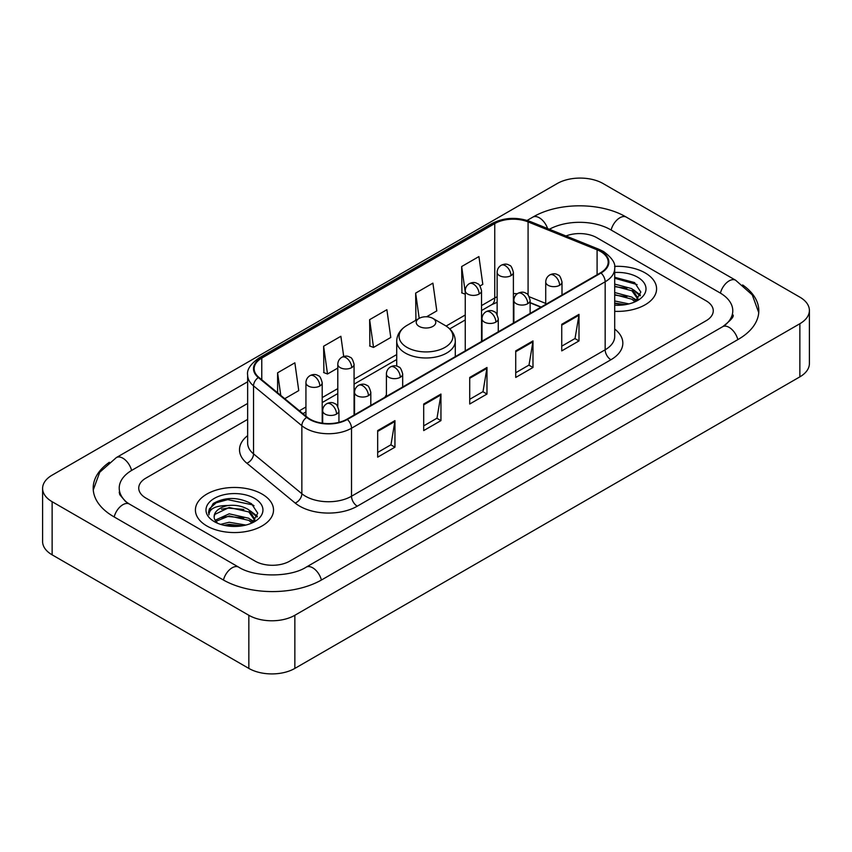 <?xml version="1.0" encoding="UTF-8"?>
<svg xmlns="http://www.w3.org/2000/svg" width="852" height="852" viewBox="0 0 852 852"><rect width="100%" height="100%" fill="white"/><g stroke="black" fill="none" stroke-linecap="round" stroke-linejoin="round"><path stroke-width="1.28" d="M386.403 394.902A43.111 24.889 0 0 0 384.88 397.266M540.967 307.157L530.136 302.769M645.145 272.906A39.043 22.546 0 0 0 614.558 266.378A39.043 22.546 0 0 1 645.145 272.906A39.043 22.546 0 0 1 656.583 288.849A39.043 22.546 0 0 0 645.145 272.906M262.075 494.075A39.043 22.546 0 0 0 219.518 489.186A39.043 22.546 0 0 0 195.417 510.018A39.043 22.546 0 0 0 206.855 525.961A39.043 22.546 0 0 0 249.402 530.839A39.043 22.546 0 0 0 273.513 510.018A39.043 22.546 0 0 0 262.075 494.075A39.043 22.546 0 0 0 219.518 489.186A39.043 22.546 0 0 0 195.417 510.018A39.043 22.546 0 0 0 206.855 525.961A39.043 22.546 0 0 0 249.402 530.839A39.043 22.546 0 0 0 273.513 510.018A39.043 22.546 0 0 0 262.075 494.075M600.564 251.489A26.029 15.027 180 0 1 608.19 262.118A26.029 15.027 180 0 1 600.564 272.747L346.913 419.195A26.029 15.027 180 0 1 307.189 417.182L258.859 377.34A26.029 15.027 180 0 1 254.152 368.724A26.029 15.027 180 0 1 261.777 358.096L494.746 223.586A26.029 15.027 180 0 1 528.08 221.903L597.092 249.806A26.029 15.027 180 0 1 600.564 251.489M601.033 251.223A26.678 15.4 0 0 0 597.465 249.498L528.453 221.595A26.678 15.4 0 0 0 494.288 223.33L261.319 357.829A26.678 15.4 0 0 0 258.326 377.553L306.645 417.395A26.678 15.4 0 0 0 347.371 419.461L601.033 273.013A26.678 15.4 0 0 0 601.033 251.223M377.681 430.579L377.681 457.151L394.945 447.183L394.945 420.622L377.681 430.579M377.681 452.433L390.972 444.765L394.87 421.506A6.507 3.759 -120 0 0 394.945 420.622M390.855 444.829L394.945 447.183M423.7 404.018L423.7 430.579L440.953 420.622L440.953 394.05L423.7 404.018M423.7 425.872L436.991 418.194L440.889 394.934A6.507 3.759 -120 0 0 440.953 394.05M436.874 418.268L440.953 420.622M561.745 324.314L561.745 350.886L578.998 340.917L578.998 314.356L561.745 324.314M561.745 346.168L575.036 338.5L578.934 315.24A6.507 3.759 -120 0 0 578.998 314.356M574.919 338.563L578.998 340.917M515.726 350.886L515.726 377.447L532.979 367.489L532.979 340.917L515.726 350.886M515.726 372.739L529.017 365.061L532.915 341.801A6.507 3.759 -120 0 0 532.979 340.917M528.9 365.135L532.979 367.489M469.718 377.447L469.718 404.018L486.971 394.05L486.971 367.489L469.718 377.447M469.718 399.3L483.009 391.632L486.897 368.373A6.507 3.759 -120 0 0 486.971 367.489M482.892 391.696L486.971 394.05M614.697 311.331A39.043 22.546 0 0 0 656.583 288.849A39.043 22.546 0 0 1 614.697 311.331M255.174 561.159A24.399 14.09 0 0 0 289.68 561.159L706.116 320.735A24.399 14.09 0 0 0 713.262 310.767A24.399 14.09 0 0 0 706.116 300.809L596.826 237.708A24.399 14.09 0 0 0 565.973 235.972A24.399 14.09 0 0 1 596.826 237.708L706.116 300.809A24.399 14.09 0 0 1 713.262 310.767A24.399 14.09 0 0 1 706.116 320.735L289.68 561.159A24.399 14.09 0 0 1 255.174 561.159L145.884 498.058L255.174 561.159M247.644 419.386L145.884 478.132A24.399 14.09 0 0 0 138.738 488.1A24.399 14.09 0 0 0 145.884 498.058A24.399 14.09 0 0 1 138.738 488.1A24.399 14.09 0 0 1 145.884 478.132L247.644 419.386M284.749 398.683L298.754 390.599L294.856 362.835L277.603 372.803L277.603 392.793M426.628 316.763L436.799 310.895L432.901 283.141L415.648 293.099L415.925 319.511M479.995 285.952L482.807 284.334L478.92 256.569L461.656 266.538L461.944 292.939M343.707 356.477L340.875 336.274L323.622 346.231L323.898 372.643M369.63 319.67L373.527 347.424L390.78 337.467L386.883 309.702L369.63 319.67L369.906 346.072M373.527 347.424L369.63 345.965M416.692 319.798L415.648 319.404M415.648 293.099L419.195 318.35M465.256 294.185L461.656 292.832M461.656 266.538L465.256 292.183M323.622 346.231L327.509 373.996L337.797 368.053M327.509 373.996L323.622 372.537M277.603 372.803L280.777 395.413M724.669 325.453A43.921 25.358 0 0 0 732.784 310.767A43.921 25.358 0 0 0 719.919 292.832L610.639 229.742A43.921 25.358 0 0 0 549.37 229.263M247.644 403.443L132.081 470.166A43.921 25.358 0 0 0 119.216 488.1A43.921 25.358 0 0 0 127.331 502.786M248.848 615.282A32.536 18.787 0 0 0 294.856 615.282L799.868 323.717A32.536 18.787 0 0 0 809.4 310.437A32.536 18.787 0 0 0 799.868 297.156L603.152 183.585A32.536 18.787 0 0 0 557.144 183.585L52.132 475.15A32.536 18.787 0 0 0 42.6 488.43A32.536 18.787 0 0 0 52.132 501.711L248.848 615.282L248.848 668.415A32.536 18.787 0 0 0 294.856 668.415L799.868 376.85A32.536 18.787 0 0 0 809.4 363.57L809.4 310.437M42.6 488.43L42.6 541.563A32.536 18.787 0 0 0 52.132 554.844L248.848 668.415M109.365 462.274A69.96 40.385 0 0 0 93.188 488.1A69.96 40.385 0 0 0 113.678 516.653L222.958 579.754A69.96 40.385 0 0 0 321.896 579.754L738.322 339.33A69.96 40.385 0 0 0 758.812 310.767A69.96 40.385 0 0 0 742.635 284.941M540.892 307.199L530.136 302.843M614.697 300.958L628.989 303.898M614.697 303.067L625.485 304.633M614.697 292.524L631.918 297.103L636.103 301.097M614.697 294.632L631.918 299.212L635.006 301.832M614.697 284.089L631.918 288.668L637.871 298.04L637.733 299.584M614.697 286.197L631.918 290.777L637.807 299.095M614.697 305.208A28.467 16.433 0 0 0 637.669 300.468A28.467 16.433 0 0 0 637.669 277.23A28.467 16.433 0 0 0 614.697 272.491M635.347 301.672L640.821 292.044L634.58 282.576L614.697 277.283M614.697 278.242L637.094 284.589M614.697 286.677L626.923 288.264M635.656 292.044L640.172 295.836M614.697 295.112L626.923 296.698M635.656 300.479L636.316 300.916M614.697 303.546L625.176 304.686M633.249 289.637L640.438 295.08M633.249 298.072L636.987 300.33M419.099 326.369A9.766 5.634 0 0 0 432.901 326.38A9.766 5.634 0 0 0 432.901 318.403L445.021 325.4A26.902 15.528 0 0 1 445.021 347.371A26.902 15.528 0 0 1 406.979 347.371A26.902 15.528 0 0 1 406.979 325.4C400.355 329.341 396.936 334.559 396.712 341.077A29.287 16.902 0 0 0 405.296 353.037A29.287 16.902 0 0 0 437.204 356.7A29.287 16.902 0 0 0 455.287 341.077C455.064 334.559 451.645 329.341 445.021 325.4L432.901 318.403A9.766 5.634 0 0 0 419.099 318.403A9.766 5.634 0 0 0 419.099 326.369M220.583 524.363L229.199 522.255L245.919 525.066M223.948 525.29L229.199 524.363L242.415 525.801M215.098 520.242L229.199 513.82L248.848 518.272L253.023 522.255M215.801 521.392L229.199 515.929L248.848 520.38L251.936 522.99M252.277 522.84L257.751 513.213L251.51 503.745C238.123 496.833 225.365 496.759 213.224 503.511L208.538 512.095L208.985 514.853C209.241 508.665 215.609 505.555 228.07 505.513A20.331 11.736 0 0 0 214.129 516.653A20.331 11.736 0 0 0 215.119 520.274L217.548 523.235M228.07 505.513C235.866 504.693 242.799 506.131 248.848 509.837L254.801 519.198L254.652 520.753M214.129 516.887L214.821 514.395L229.199 507.494L248.848 511.945L254.737 520.252M254.599 498.388A28.467 16.433 0 0 0 214.331 498.388A28.467 16.433 0 0 0 214.331 521.637A28.467 16.433 0 0 0 254.599 521.637A28.467 16.433 0 0 0 254.599 498.388M208.538 512.286L209.422 508.814L216.131 502.808L227.75 499.634L252.799 504.916L254.013 505.758M221.467 509.24L227.75 508.069L243.853 509.432M252.575 513.213L257.102 516.994M221.467 517.675L227.75 516.504L243.853 517.867M252.575 521.648L253.246 522.084M224.491 525.418L227.75 524.938L242.106 525.854M250.179 510.806L257.357 516.248M250.179 519.241L253.907 521.488M614.697 329.053A40.672 23.483 180 0 1 610.927 359.746L357.265 506.195A8.137 4.697 60 0 1 351.514 496.237L605.165 349.789A32.536 18.787 0 0 0 614.697 336.508L614.697 268.497A32.536 18.787 180 0 1 605.165 281.778A8.137 4.697 -120 0 0 601.033 273.013M357.265 506.195A40.672 23.483 180 0 1 299.744 506.195A40.672 23.483 180 0 1 295.186 503.063L246.867 463.222A40.672 23.483 180 0 1 247.644 435.66M305.495 496.237A32.536 18.787 0 0 0 351.514 496.237L351.514 428.226A32.536 18.787 180 0 1 301.853 425.712L253.534 385.871A32.536 18.787 180 0 1 247.644 375.093L247.644 443.104A32.536 18.787 0 0 0 253.534 453.882L301.853 493.723A32.536 18.787 0 0 0 305.495 496.237M614.697 268.497C615.783 263.406 612.045 257.741 603.482 251.489L599.212 249.412A8.137 3.813 112 0 0 597.465 249.498M599.212 249.412L530.2 221.509C516.717 216.738 503.926 217.43 491.828 223.586A8.137 4.697 60 0 1 494.288 223.33M261.319 357.829A8.137 4.697 -120 0 0 258.859 358.085C250.413 364.155 246.675 369.832 247.644 375.093M258.326 377.553A8.137 5.442 129.5 0 0 253.534 385.871L253.534 453.882A8.137 5.442 -50.5 0 1 246.867 463.222M530.2 221.509A8.137 3.813 112 0 0 528.453 221.595M306.645 417.395A8.137 5.442 129.5 0 0 301.853 425.712L301.853 493.723A8.137 5.442 -50.5 0 1 295.186 503.063M347.371 419.461A8.137 4.697 60 0 1 351.514 428.226L605.165 281.778L605.165 349.789A8.137 4.697 60 0 0 610.927 359.746M261.777 358.096L261.777 379.747M597.092 249.806L597.092 274.749M528.08 221.903L528.08 294.973M545.727 303.429L529.305 296.784M517.26 293.77A26.029 15.027 0 0 0 513.394 293.578M497.131 296.762A26.029 15.027 0 0 0 494.746 297.976L481.529 305.602M494.746 223.586L494.746 297.976A14.644 8.456 60 0 1 491.71 304.686L481.529 310.554M465.256 314.995L446.107 326.06M396.712 354.57L354.07 379.193M337.797 388.587L322.205 397.596M305.932 406.99L299.393 410.76M541.148 307.05L530.988 302.939A14.644 6.859 -68 0 1 530.136 302.439M469.718 378.288L486.897 368.373M515.726 351.727L532.915 341.801M561.745 325.155L578.934 315.24M423.7 404.86L440.889 394.934M377.681 431.421L394.87 421.506M321.406 580.031A13.014 7.519 -120 0 0 306.177 567.155C290.181 577.496 254.673 577.496 238.666 567.155L129.387 504.054L125.542 501.508L119.759 494.671L119.216 492.083M223.448 580.031A13.014 7.519 -60 0 1 232.159 567.794A13.014 7.519 -60 0 1 238.666 567.155M114.168 516.94A13.014 7.519 -60 0 1 122.88 504.703A13.014 7.519 -60 0 1 129.387 504.054M93.262 489.932L99.737 472.232L116.373 457.567A13.014 7.519 60 0 1 131.591 470.453M527.122 220.423L532.809 217.143A13.014 7.519 60 0 1 547.591 228.538M532.809 217.143C558.188 202.041 600.958 202.041 626.348 217.143A13.014 7.519 120 0 0 619.841 217.782A13.014 7.519 120 0 0 611.129 230.019M758.738 312.599L752.263 294.898L735.627 280.233A13.014 7.519 120 0 0 729.12 280.883A13.014 7.519 120 0 0 720.409 293.12M737.832 339.607A13.014 7.519 -120 0 0 722.613 326.731L306.177 567.155M294.856 668.415L294.856 615.282M52.132 554.844L52.132 501.711M799.868 376.85L799.868 323.717M559.615 285.292A8.137 4.697 0 0 0 562 281.98C560.712 277.273 559.423 274.962 558.135 275.058C555.781 273.396 553.001 273.354 549.796 274.93A8.137 4.697 60 0 1 553.864 275.334A8.137 4.697 -120 0 1 559.615 285.292A8.137 4.697 0 0 1 548.113 285.292A8.137 4.697 0 0 1 545.727 281.98C545.855 278.892 547.208 276.549 549.796 274.93M527.75 303.695A8.137 4.697 0 0 0 530.136 300.373C528.847 295.665 527.558 293.365 526.27 293.45C523.916 291.789 521.136 291.757 517.931 293.333A8.137 4.697 60 0 1 521.999 293.727A8.137 4.697 -120 0 1 527.75 303.695A8.137 4.697 0 0 1 516.248 303.695A8.137 4.697 0 0 1 513.862 300.373C513.99 297.295 515.343 294.941 517.931 293.333M495.885 322.088A8.137 4.697 0 0 0 498.271 318.765C496.982 314.068 495.694 311.757 494.405 311.853C492.051 310.192 489.272 310.149 486.066 311.725A8.137 4.697 60 0 1 490.134 312.13A8.137 4.697 -120 0 1 495.885 322.088A8.137 4.697 0 0 1 484.383 322.088A8.137 4.697 0 0 1 481.998 318.765C482.125 315.687 483.478 313.334 486.066 311.725M400.291 377.287A8.137 4.697 0 0 0 402.676 373.964C401.388 369.257 400.099 366.956 398.811 367.042C396.457 365.38 393.677 365.338 390.472 366.914A8.137 4.697 60 0 1 394.54 367.318A8.137 4.697 -120 0 1 400.291 377.287A8.137 4.697 0 0 1 388.789 377.287A8.137 4.697 0 0 1 386.403 373.964C386.52 370.876 387.884 368.533 390.472 366.914M368.426 395.679A8.137 4.697 0 0 0 370.812 392.357C369.512 387.66 368.234 385.349 366.946 385.434C364.592 383.783 361.812 383.741 358.607 385.317A8.137 4.697 60 0 1 362.675 385.722A8.137 4.697 -120 0 1 368.426 395.679A8.137 4.697 0 0 1 356.924 395.679A8.137 4.697 0 0 1 354.538 392.357C354.656 389.279 356.019 386.925 358.607 385.317M336.561 414.072A8.137 4.697 0 0 0 338.936 410.76C337.648 406.053 336.37 403.742 335.081 403.837C332.727 402.176 329.948 402.133 326.742 403.71A8.137 4.697 60 0 1 330.81 404.114A8.137 4.697 -120 0 1 336.561 414.072A8.137 4.697 0 0 1 325.059 414.072A8.137 4.697 0 0 1 322.674 410.76C322.791 407.671 324.154 405.328 326.742 403.71M511.008 275.633A8.137 4.697 0 0 0 513.394 272.31C512.105 267.613 510.817 265.302 509.539 265.387C507.174 263.737 504.395 263.694 501.189 265.27A8.137 4.697 60 0 1 505.257 265.675A8.137 4.697 -120 0 1 511.008 275.633A8.137 4.697 0 0 1 499.506 275.633A8.137 4.697 0 0 1 497.131 272.31C497.248 269.232 498.601 266.878 501.189 265.27M479.143 294.025A8.137 4.697 0 0 0 481.529 290.713C480.24 286.006 478.952 283.695 477.674 283.791C475.31 282.129 472.53 282.087 469.324 283.663A8.137 4.697 60 0 1 473.392 284.067A8.137 4.697 -120 0 1 479.143 294.025A8.137 4.697 0 0 1 467.642 294.025A8.137 4.697 0 0 1 465.256 290.713C465.384 287.625 466.736 285.282 469.324 283.663M351.684 367.617A8.137 4.697 0 0 0 354.07 364.294C352.781 359.597 351.493 357.286 350.204 357.382C347.85 355.721 345.071 355.678 341.865 357.254A8.137 4.697 60 0 1 345.933 357.659A8.137 4.697 -120 0 1 351.684 367.617A8.137 4.697 0 0 1 340.182 367.617A8.137 4.697 0 0 1 337.797 364.294C337.925 361.216 339.277 358.862 341.865 357.254M319.82 386.02A8.137 4.697 0 0 0 322.205 382.697C320.916 377.99 319.628 375.689 318.339 375.775C315.985 374.113 313.206 374.071 310 375.647A8.137 4.697 60 0 1 314.068 376.052A8.137 4.697 -120 0 1 319.82 386.02A8.137 4.697 0 0 1 308.317 386.02A8.137 4.697 0 0 1 305.932 382.697C306.06 379.609 307.412 377.266 310 375.647M491.828 223.586L258.859 358.085M530.988 302.939L530.136 302.609M497.131 302.268L491.71 304.686M465.256 319.947L449.75 328.904M396.712 359.523L354.07 384.145M337.797 393.539L322.205 402.549M305.932 411.942L302.929 413.678M116.373 457.567L247.644 381.781M732.784 314.75C734.594 316.071 731.208 320.064 722.613 326.731M626.348 217.143L735.627 280.233M637.871 299.435L637.871 298.04M455.287 356.626L455.287 341.077M396.712 366.126L396.712 341.077M419.099 318.403L406.979 325.4M562 295.016L562 281.98M545.727 304.409L545.727 281.98M530.136 313.408L530.136 300.373M513.862 322.802L513.862 300.373M498.271 331.811L498.271 318.765M481.998 341.194L481.998 318.765M402.676 387L402.676 373.964M386.403 396.393L386.403 373.964M370.812 405.392L370.812 392.357M354.538 414.786L354.538 392.357M338.936 422.336L338.936 410.76M322.674 423.21L322.674 410.76M513.394 323.068L513.394 272.31M497.131 314.612L497.131 272.31M481.529 341.471L481.529 290.713M465.256 350.864L465.256 290.713M354.07 415.062L354.07 364.294M337.797 406.606L337.797 364.294M322.205 423.146L322.205 382.697M305.932 416.159L305.932 382.697M254.801 520.593L254.801 519.198"/></g></svg>
